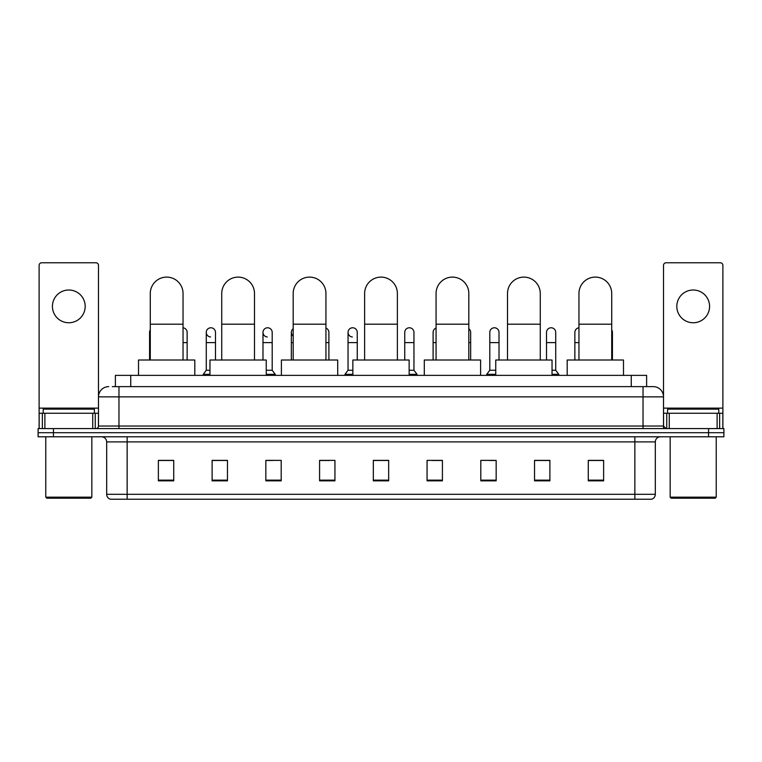 <?xml version="1.0" encoding="UTF-8"?>
<svg xmlns="http://www.w3.org/2000/svg" width="762" height="762" viewBox="0 0 762 762"><rect width="100%" height="100%" fill="white"/><g stroke="black" fill="none" stroke-linecap="round" stroke-linejoin="round"><path stroke-width="1.14" d="M115.386 386.629L115.386 375.371L646.614 375.371L646.614 386.629M112.547 386.629L649.691 386.629M112.309 386.629L118.967 386.629L118.967 396.869L98.489 396.869L98.489 426.034A2.562 2.562 0 0 1 95.936 428.596M108.728 386.629A10.239 10.239 0 0 0 98.489 396.869L98.489 265.338A2.562 2.562 0 0 0 95.936 262.776L41.681 262.776A2.562 2.562 0 0 0 39.119 265.338L39.119 413.242L44.882 413.242L44.882 428.596M653.272 386.629A10.239 10.239 0 0 1 663.512 396.869L643.033 396.869L643.033 386.629L653.12 386.629M717.118 428.596L717.118 413.242L722.881 413.242L722.881 428.596L722.881 265.338A2.562 2.562 0 0 0 720.319 262.776L666.064 262.776A2.562 2.562 0 0 0 663.512 265.338L663.512 426.034L666.064 428.596M53.454 428.596L38.1 428.596L38.1 432.692L53.454 432.692L38.1 432.692L38.1 436.788L53.454 436.788L53.454 432.692L708.546 432.692L53.454 432.692L53.454 428.596L708.546 428.596L708.546 432.692L723.9 432.692L708.546 432.692L708.546 436.788L53.454 436.788M723.9 428.596L723.9 432.692L723.9 428.596L708.546 428.596M655.32 494.309C655.177 496.767 653.948 498.405 651.634 499.224L634.851 499.224L634.851 494.309L655.32 494.309L655.32 441.903A5.115 5.115 0 0 1 660.435 436.788M634.851 499.224L110.366 499.224A5.115 5.115 0 0 1 106.68 494.309L106.68 441.903C106.375 438.798 104.67 437.093 101.565 436.788M603.628 480.851L603.628 460.381L588.274 460.381L588.274 480.851L603.628 480.851M549.888 480.851L549.888 460.381L534.533 460.381L534.533 480.851L549.888 480.851M496.157 480.851L496.157 460.381L480.803 460.381L480.803 480.851L496.157 480.851M442.417 480.851L442.417 460.381L427.063 460.381L427.063 480.851L442.417 480.851M173.726 480.851L173.726 460.381L158.372 460.381L158.372 480.851L173.726 480.851M227.467 480.851L227.467 460.381L212.112 460.381L212.112 480.851L227.467 480.851M281.197 480.851L281.197 460.381L265.843 460.381L265.843 480.851L281.197 480.851M334.937 480.851L334.937 460.381L319.583 460.381L319.583 480.851L334.937 480.851M388.677 480.851L388.677 460.381L373.323 460.381L373.323 480.851L388.677 480.851M723.9 436.788L723.9 432.692L723.9 436.788L708.546 436.788M489.299 460.486L496.157 460.486M546.002 460.486L542.315 460.486M319.583 460.486L329.413 460.486M265.843 460.486L272.701 460.486M219.685 460.486L215.998 460.486M432.587 460.486L442.417 460.486M388.677 460.486L373.323 460.486M227.467 460.486L212.112 460.486M173.726 460.486L158.372 460.486M549.888 460.486L534.533 460.486M603.628 460.486L588.274 460.486M68.809 290.008A16.373 16.373 0 0 0 52.426 306.381A16.373 16.373 0 0 0 68.809 322.755A16.373 16.373 0 0 0 85.182 306.381A16.373 16.373 0 0 0 68.809 290.008M92.735 428.596L92.735 413.242L44.882 413.242M92.735 413.242L98.489 413.242M39.119 428.596L39.119 413.242M90.811 498.196L46.796 498.196L45.777 497.176L91.84 497.176L90.811 498.196M45.777 436.788L45.777 497.176M91.84 436.788L91.84 497.176M94.393 413.242L94.393 409.146L43.215 409.146L43.215 413.242M150.285 360.016L150.285 293.484A16.373 16.373 0 0 1 166.659 277.111A16.373 16.373 0 0 1 183.042 293.484A16.373 16.373 0 0 0 166.659 277.111M183.042 360.016L183.042 293.484M194.815 375.371L194.815 360.016L138.513 360.016L138.513 375.371M221.732 360.016L221.732 293.484A16.373 16.373 0 0 1 238.106 277.111A16.373 16.373 0 0 1 254.489 293.484A16.373 16.373 0 0 0 238.106 277.111M254.489 360.016L254.489 293.484M266.252 375.371L266.252 360.016L209.96 360.016L209.96 375.371M293.18 360.016L293.18 293.484A16.373 16.373 0 0 1 309.553 277.111A16.373 16.373 0 0 1 325.936 293.484A16.373 16.373 0 0 0 309.553 277.111M325.936 360.016L325.936 293.484M337.699 375.371L337.699 360.016L281.407 360.016L281.407 375.371M364.627 360.016L364.627 293.484A16.373 16.373 0 0 1 381 277.111A16.373 16.373 0 0 1 397.373 293.484A16.373 16.373 0 0 0 381 277.111M397.373 360.016L397.373 293.484M409.146 375.371L409.146 360.016L352.854 360.016L352.854 375.371M436.064 360.016L436.064 293.484A16.373 16.373 0 0 1 452.447 277.111A16.373 16.373 0 0 1 468.82 293.484A16.373 16.373 0 0 0 452.447 277.111M468.82 360.016L468.82 293.484M480.593 375.371L480.593 360.016L424.301 360.016L424.301 375.371M507.511 360.016L507.511 293.484A16.373 16.373 0 0 1 523.894 277.111A16.373 16.373 0 0 1 540.268 293.484A16.373 16.373 0 0 0 523.894 277.111M540.268 360.016L540.268 293.484M552.04 375.371L552.04 360.016L495.748 360.016L495.748 375.371M578.958 360.016L578.958 293.484A16.373 16.373 0 0 1 595.341 277.111A16.373 16.373 0 0 1 611.715 293.484A16.373 16.373 0 0 0 595.341 277.111M611.715 360.016L611.715 293.484M623.487 375.371L623.487 360.016L567.185 360.016L567.185 375.371M150.285 334.851A4.61 4.61 0 0 1 150.285 329.908M149.571 360.016L149.571 332.384M187.138 360.016L187.138 342.614L183.042 342.614M183.042 327.803A4.61 4.61 0 0 1 187.138 332.384L187.138 342.614M210.588 336.975A4.61 4.61 0 0 1 206.273 332.384A4.61 4.61 0 0 1 211.169 327.784A4.61 4.61 0 0 1 215.484 332.384L215.484 342.614L206.273 342.614L206.273 332.384M209.96 370.256L206.273 370.256L206.273 342.614M215.484 360.016L215.484 342.614M206.273 370.256L203.206 374.342L203.206 375.371M209.96 374.342L203.206 374.342M267.3 336.975A4.61 4.61 0 0 1 262.985 332.384A4.61 4.61 0 0 1 267.872 327.784A4.61 4.61 0 0 1 272.196 332.384L272.196 342.614L262.985 342.614L262.985 332.384M272.196 342.614L272.196 370.256L266.252 370.256M262.985 360.016L262.985 342.614M272.196 370.256L275.263 374.342L266.252 374.342M275.263 374.342L275.263 375.371M293.18 336.061A4.61 4.61 0 0 1 293.18 328.698M291.332 360.016L291.332 332.384M328.898 360.016L328.898 342.614L325.936 342.614M325.936 328.079A4.61 4.61 0 0 1 328.898 332.384L328.898 342.614M352.358 336.975A4.61 4.61 0 0 1 348.043 332.384A4.61 4.61 0 0 1 352.939 327.784A4.61 4.61 0 0 1 357.254 332.384L357.254 342.614L348.043 342.614L348.043 332.384M352.854 370.256L348.043 370.256L348.043 342.614M357.254 360.016L357.254 342.614M348.043 370.256L344.967 374.342L344.967 375.371M352.854 374.342L344.967 374.342M404.746 332.384A4.61 4.61 0 0 1 409.642 327.784A4.61 4.61 0 0 1 413.957 332.384L413.957 342.614L404.746 342.614L404.746 332.384M413.957 342.614L413.957 370.256L409.146 370.256M404.746 360.016L404.746 342.614M413.957 370.256L417.033 374.342L409.146 374.342M417.033 374.342L417.033 375.371M433.102 360.016L433.102 332.384A4.61 4.61 0 0 1 436.064 328.079M470.668 360.016L470.668 342.614L468.82 342.614M468.82 328.698A4.61 4.61 0 0 1 470.668 332.384L470.668 342.614M489.804 332.384A4.61 4.61 0 0 1 494.7 327.784A4.61 4.61 0 0 1 499.015 332.384L499.015 342.614L489.804 342.614L489.804 332.384M495.748 370.256L489.804 370.256L489.804 342.614M499.015 360.016L499.015 342.614M489.804 370.256L486.737 374.342L486.737 375.371M495.748 374.342L486.737 374.342M546.516 332.384A4.61 4.61 0 0 1 551.412 327.784A4.61 4.61 0 0 1 555.727 332.384L555.727 342.614L546.516 342.614L546.516 332.384M555.727 342.614L555.727 370.256L552.04 370.256M546.516 360.016L546.516 342.614M555.727 370.256L558.794 374.342L552.04 374.342M558.794 374.342L558.794 375.371M574.862 360.016L574.862 332.384A4.61 4.61 0 0 1 578.958 327.803M612.429 360.016L612.429 342.614L611.715 342.614M611.715 329.908A4.61 4.61 0 0 1 612.429 332.384L612.429 342.614M693.191 290.008A16.373 16.373 0 0 0 676.818 306.381A16.373 16.373 0 0 0 693.191 322.755A16.373 16.373 0 0 0 709.574 306.381A16.373 16.373 0 0 0 693.191 290.008M717.118 413.242L669.265 413.242L669.265 428.596M663.512 413.242L669.265 413.242M663.512 428.596L663.512 426.034L643.033 426.034L643.033 396.869L118.967 396.869L118.967 426.034L643.033 426.034L643.033 428.596M715.204 498.196L671.189 498.196L670.16 497.176L716.223 497.176L715.204 498.196M670.16 436.788L670.16 497.176M716.223 436.788L716.223 497.176M718.785 413.242L718.785 409.146L667.607 409.146L667.607 413.242M130.74 386.629L130.74 375.371M631.26 386.629L631.26 375.371M118.967 428.596L118.967 426.034L98.489 426.034M634.851 436.788L634.851 441.903L106.68 441.903M655.32 441.903L634.851 441.903L634.851 494.309L127.149 494.309L127.149 499.224M106.68 494.309L127.149 494.309L127.149 436.788M388.677 480.136L373.323 480.136M334.937 480.136L319.583 480.136M281.197 480.136L265.843 480.136M227.467 480.136L212.112 480.136M173.726 480.136L158.372 480.136M442.417 480.136L427.063 480.136M496.157 480.136L480.803 480.136M549.888 480.136L534.533 480.136M603.628 480.136L588.274 480.136M98.489 408.127L39.119 408.127M98.45 426.482L98.45 413.242M95.25 413.242L95.25 428.596M39.167 413.242L39.167 428.596M42.358 428.596L42.358 413.242M150.285 324.193L183.042 324.193M221.732 324.193L254.489 324.193M293.18 324.193L325.936 324.193M364.627 324.193L397.373 324.193M436.064 324.193L468.82 324.193M507.511 324.193L540.268 324.193M578.958 324.193L611.715 324.193M150.285 342.614L149.571 342.614M293.18 342.614L291.332 342.614M436.064 342.614L433.102 342.614M578.958 342.614L574.862 342.614M722.881 408.127L663.512 408.127M722.833 428.596L722.833 413.242M719.642 413.242L719.642 428.596M663.55 413.242L663.55 426.482M666.75 428.596L666.75 413.242"/></g></svg>
